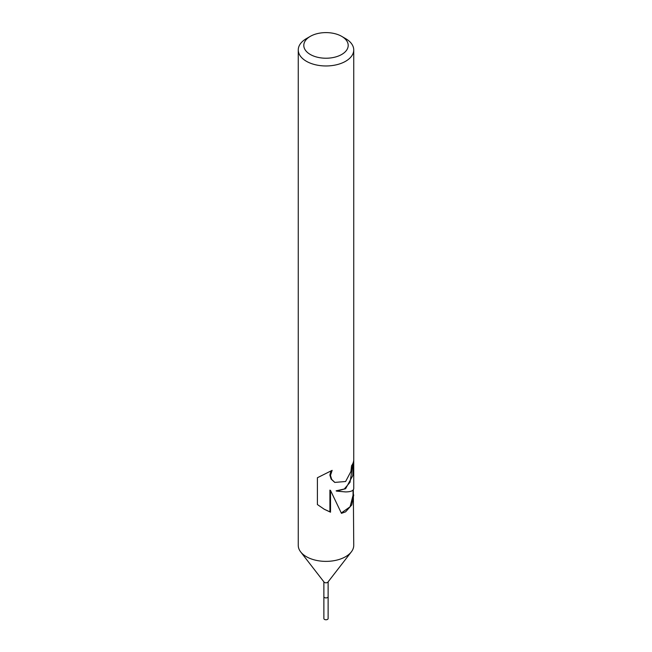 <?xml version="1.0" encoding="UTF-8"?>
<svg xmlns="http://www.w3.org/2000/svg" width="652" height="652" viewBox="0 0 652 652"><rect width="100%" height="100%" fill="white"/><g stroke="black" fill="none" stroke-linecap="round" stroke-linejoin="round"><path stroke-width="0.98" d="M353.327 489.782L353.743 545.349A27.743 16.023 180 0 1 351.33 551.894L327.94 582.081A2.127 1.231 180 0 1 327.508 582.448A2.127 1.231 180 0 1 324.06 582.081L300.67 551.894A27.743 16.023 180 0 1 298.257 545.349L298.257 49.943A27.743 16.023 180 0 1 306.383 38.623L310.303 36.357A22.201 12.812 180 0 1 341.697 36.357A22.201 12.812 180 0 1 341.697 54.475A22.201 12.812 180 0 1 310.303 54.475A22.201 12.812 180 0 1 310.303 36.357L306.383 38.623M328.127 581.845L328.127 596.686A2.127 1.231 180 0 1 327.508 597.558A2.127 1.231 180 0 1 325.185 597.819A2.127 1.231 180 0 1 323.873 596.686L323.873 581.845M351.33 551.894A27.743 16.023 180 0 1 345.617 556.678A27.743 16.023 180 0 1 300.67 551.894M353.743 494.941L351.778 504.909L345.617 511.836L341.452 513.344L330.523 490.467L330.523 512.203L324.313 509.293L317.402 504.55L317.402 477.737L332.145 470.353L330.482 475.398L331.705 479.44L334.826 482.407L345.617 481.51L350.923 471.486L351.542 465.772A27.743 16.023 0 0 0 353.743 459.904L352.765 475.61L345.617 488.715L336.636 491.127L345.617 491.926C350.915 491.836 353.62 490.695 353.743 488.495L353.743 49.943A27.743 16.023 180 0 1 345.617 61.272A27.743 16.023 180 0 1 315.381 64.744A27.743 16.023 180 0 1 298.257 49.943M353.05 463.091L350.034 482.284L344.272 489L336.106 490.826L336.636 491.127M334.615 482.276L331.118 479.106L329.871 475.047L330.98 470.988M323.938 509.082L329.92 511.844L329.912 490.117L330.523 490.467M341.306 512.985L350.1 506.759L353.05 495.259L353.05 490.108M329.912 511.853L330.523 512.203M341.697 36.357L345.617 38.623A27.743 16.023 180 0 1 353.743 49.943M328.127 596.735L328.127 618.528A2.127 1.231 180 0 1 327.508 619.4A2.127 1.231 180 0 1 325.185 619.669A2.127 1.231 180 0 1 323.873 618.528L323.873 596.735M334.892 482.439L334.346 482.121"/></g></svg>
